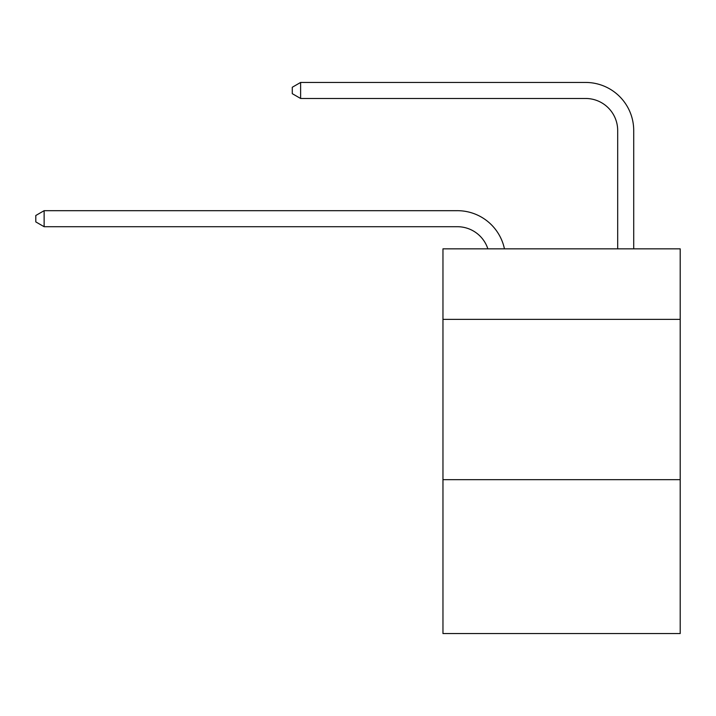 <?xml version="1.0" encoding="UTF-8"?>
<svg xmlns="http://www.w3.org/2000/svg" width="716" height="716" viewBox="0 0 716 716"><rect width="100%" height="100%" fill="white"/><g stroke="black" fill="none" stroke-linecap="round" stroke-linejoin="round"><path stroke-width="1.07" d="M680.2 319.372L680.2 248.837L442.962 248.837L442.962 319.372L680.2 319.372L680.2 633.553L442.962 633.553L442.962 319.372M680.2 479.666L442.962 479.666M457.381 226.712A32.059 32.059 -30.5 0 1 487.865 248.837A32.059 32.059 -34.4 0 0 457.381 226.712L44.132 226.712L35.8 221.906L35.8 215.498L44.132 210.683L457.381 210.683A48.088 48.088 149.5 0 1 504.44 248.837M617.684 248.837L617.684 130.536A32.059 32.059 137.8 0 0 585.625 98.477L300.613 98.477L292.28 93.671L292.28 87.254L300.613 82.447L585.625 82.447A48.088 48.088 42.6 0 1 633.714 130.536L633.714 248.837M617.684 130.536A32.059 32.059 -137.4 0 0 585.625 98.477A32.059 32.059 -137.4 0 1 617.684 130.536A32.059 32.059 -137.4 0 0 585.625 98.477A32.059 32.059 -137.4 0 1 617.684 130.536A32.059 32.059 -137.4 0 0 585.625 98.477A32.059 32.059 -137.4 0 1 617.684 130.536A32.059 32.059 -137.4 0 0 585.625 98.477A32.059 32.059 -137.4 0 1 617.684 130.536A32.059 32.059 -137.4 0 0 585.625 98.477A32.059 32.059 -137.4 0 1 617.684 130.536A32.059 32.059 -137.4 0 0 585.625 98.477A32.059 32.059 -137.4 0 1 617.684 130.536A32.059 32.059 -137.4 0 0 585.625 98.477A32.059 32.059 -137.4 0 1 617.684 130.536A32.059 32.059 -137.4 0 0 585.625 98.477A32.059 32.059 -137.4 0 1 617.684 130.536M44.132 210.683L44.132 226.712M300.613 82.447L300.613 98.477"/></g></svg>
